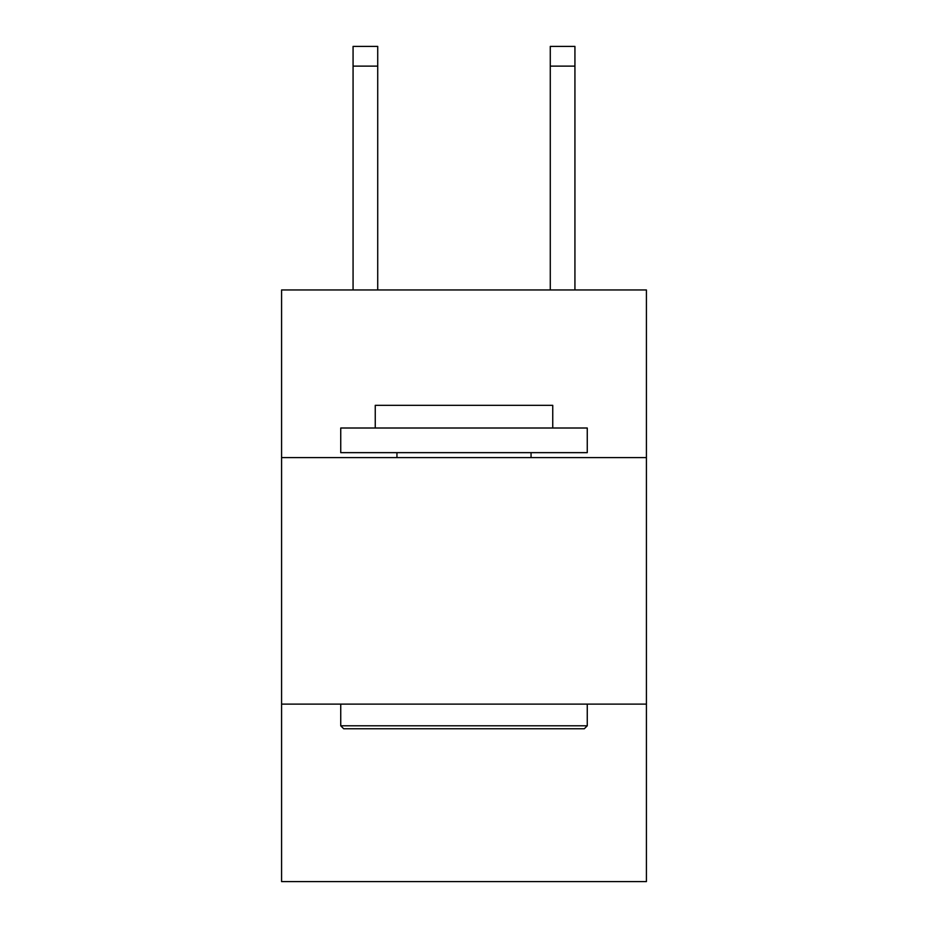 <?xml version="1.0" encoding="UTF-8"?>
<svg xmlns="http://www.w3.org/2000/svg" width="928" height="928" viewBox="0 0 928 928"><rect width="100%" height="100%" fill="white"/><g stroke="black" fill="none" stroke-linecap="round" stroke-linejoin="round"><path stroke-width="1.39" d="M646.422 457.585L646.422 289.954L281.578 289.954L281.578 457.585L646.422 457.585L646.422 881.6L281.578 881.6L281.578 457.585M646.422 704.108L281.578 704.108M550.281 289.954L550.281 46.4L574.931 46.4L574.931 289.954M343.696 728.758L340.738 725.8L587.262 725.8L584.304 728.758L343.696 728.758M587.262 428.005L587.262 452.655L340.738 452.655L340.738 428.005L587.262 428.005M375.248 428.005L375.248 405.327L552.752 405.327L552.752 428.005M587.262 704.108L587.262 725.8M340.738 704.108L340.738 725.8M531.048 452.655L531.048 457.585M396.952 452.655L396.952 457.585M550.281 46.4L574.931 46.4L550.281 46.4M377.719 289.954L377.719 66.12L353.069 66.12L353.069 46.4L377.719 46.4L377.719 66.12M353.069 289.954L353.069 66.12M550.281 66.12L574.931 66.12"/></g></svg>
